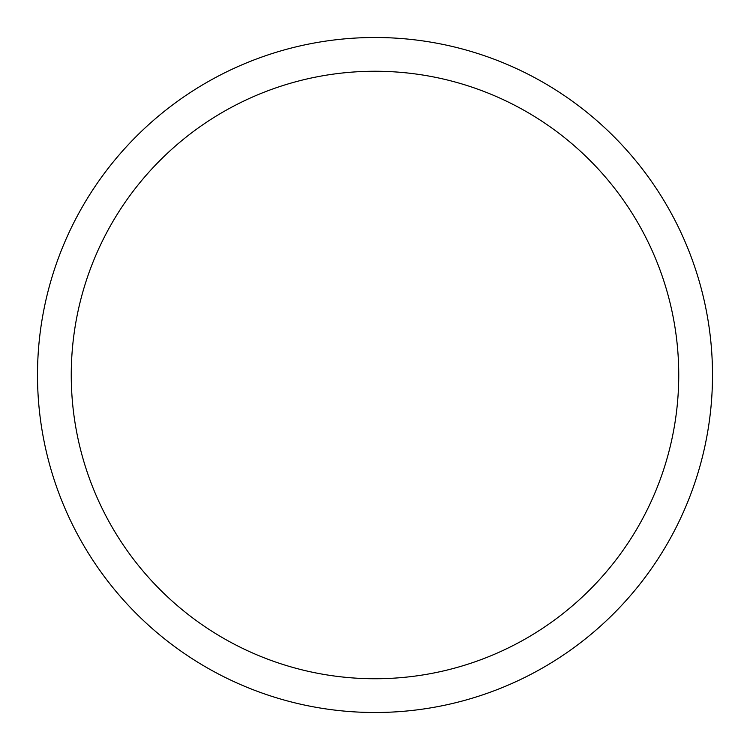 <?xml version="1.0" encoding="UTF-8"?>
<svg xmlns="http://www.w3.org/2000/svg" width="750" height="750" viewBox="0 0 750 750"><rect width="100%" height="100%" fill="white"/><g stroke="black" fill="none" stroke-linecap="round" stroke-linejoin="round"><path stroke-width="1.12" d="M375 37.5A337.5 337.5 0 0 1 667.284 543.75A337.5 337.5 0 0 1 82.716 543.75A337.5 337.5 0 0 1 375 37.5M375 71.25A303.75 303.75 0 0 1 638.053 526.875A303.75 303.75 0 0 1 111.947 526.875A303.75 303.75 0 0 1 375 71.25"/></g></svg>
